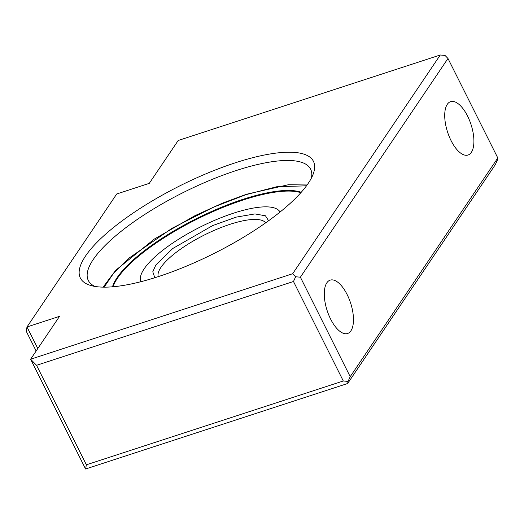 <?xml version="1.0" encoding="UTF-8"?>
<svg xmlns="http://www.w3.org/2000/svg" width="524" height="524" viewBox="0 0 524 524"><rect width="100%" height="100%" fill="white"/><g stroke="black" fill="none" stroke-linecap="round" stroke-linejoin="round"><path stroke-width="0.79" d="M235.269 162.813A130.332 37.885 153.4 0 1 313.077 174.374A130.332 37.885 153.4 0 1 158.523 276.548A130.332 37.885 153.4 0 1 91.025 285.567A130.332 37.885 153.4 0 1 108.73 231.464A130.332 37.885 153.4 0 1 235.269 162.813M311.354 178.16A124.312 36.136 -26.6 0 0 310.627 169.16A124.312 36.136 -26.6 0 0 236.075 170.582A124.312 36.136 -26.6 0 0 88.32 280.491A124.312 36.136 -26.6 0 0 95.086 286.458M471.338 152.353A28.073 12.321 -108.1 0 1 468.017 155.025A28.073 12.321 -108.1 0 1 449.186 136.482A28.073 12.321 -108.1 0 1 447.286 104.322A28.073 12.321 -108.1 0 1 450.607 101.656A28.073 12.321 -108.1 0 1 469.439 120.193A28.073 12.321 -108.1 0 1 471.338 152.353M350.903 330.834A28.073 12.321 -108.1 0 1 347.582 333.506A28.073 12.321 -108.1 0 1 328.751 314.963A28.073 12.321 -108.1 0 1 326.852 282.803A28.073 12.321 -108.1 0 1 330.172 280.13A28.073 12.321 -108.1 0 1 349.004 298.673A28.073 12.321 -108.1 0 1 350.903 330.834M36.143 351.008L26.2 331.155L26.993 326.956L59.533 316.345L30.608 359.215L292.674 273.724L440.265 55L178.199 140.491L149.268 183.361L116.728 193.978L26.993 326.956L37.8 348.552M86.375 464.801L343.299 380.987L348.041 381.413L350.209 376.691L497.8 157.966L447.974 58.472L300.39 277.196L295.641 276.77L293.479 281.493L36.549 365.307L30.608 359.215L85.582 469L86.375 464.801L36.549 365.307M497.8 157.966L497.407 160.062L495.239 164.785L347.648 383.509L85.582 469M440.265 55L445.007 55.426L447.974 58.472M350.209 376.691L300.39 277.196M343.299 380.987L293.479 281.493M348.041 381.413L347.648 383.509M292.674 273.724L295.641 276.77M112.49 286.811A109.477 31.826 153.4 0 1 242.874 199.356A109.477 31.826 153.4 0 1 301.215 192.301M300.855 192.701A109.477 31.826 -26.6 0 0 243.188 199.985A109.477 31.826 -26.6 0 0 113.02 286.766M280.065 212.03A77.794 22.617 -26.6 0 0 216.753 219.445A77.794 22.617 -26.6 0 0 144.179 268.805A77.794 22.617 -26.6 0 0 140.949 281.689M104.152 287.152L113.629 273.214L129.585 257.723L171.924 228.34L213.596 207.111L246.064 194.633L277.019 186.675L306.481 185.837M158.235 276.639A60.149 17.489 153.4 0 1 160.973 267.319A60.149 17.489 153.4 0 1 216.032 229.597A60.149 17.489 153.4 0 1 265.661 222.844M268.609 220.748L265.458 215.796L254.906 213.923L236.213 217.119L212.626 225.602L172.776 248.494L155.831 265.006L152.785 271.779L154.79 277.74M307.103 184.979L288.331 184.736L246.535 194.247L222.831 202.991L195.013 215.646L154.37 239.029L115.686 270.305L103.09 287.139"/></g></svg>
